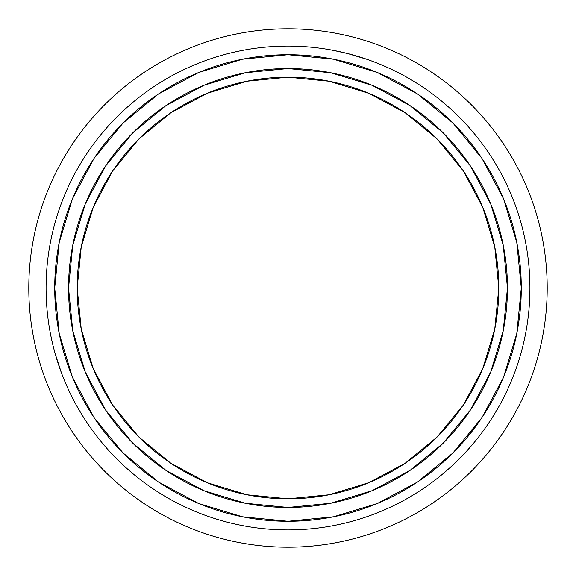 <?xml version="1.0" encoding="UTF-8"?>
<svg xmlns="http://www.w3.org/2000/svg" width="576" height="576" viewBox="0 0 576 576"><rect width="100%" height="100%" fill="white"/><g stroke="black" fill="none" stroke-linecap="round" stroke-linejoin="round"><path stroke-width="0.86" d="M507.456 288A219.456 219.456 0 0 0 288 68.544A219.456 219.456 0 0 0 68.544 288L77.184 288A210.816 210.816 0 0 1 288 77.184A210.816 210.816 0 0 1 498.816 288L494.762 246.874L482.767 207.324L463.284 170.878L437.069 138.931L405.122 112.716L368.676 93.233L329.126 81.238L288 77.184L246.874 81.238L207.324 93.233L170.878 112.716L138.931 138.931L112.716 170.878L93.233 207.324L81.238 246.874L77.184 288L81.238 329.126L93.233 368.676L112.716 405.122L138.931 437.069L170.878 463.284L207.324 482.767L246.874 494.762L288 498.816L329.126 494.762L368.676 482.767L405.122 463.284L437.069 437.069L463.284 405.122L482.767 368.676L494.762 329.126L498.816 288L507.456 288L498.816 288A210.816 210.816 0 0 1 288 498.816A210.816 210.816 0 0 1 77.184 288L68.544 288A219.456 219.456 0 0 0 288 507.456A219.456 219.456 0 0 0 507.456 288A219.456 219.456 0 0 1 288 507.456A219.456 219.456 0 0 1 68.544 288A219.456 219.456 0 0 1 288 68.544A219.456 219.456 0 0 1 507.456 288L503.237 330.811L490.752 371.981L470.513 409.86M529.92 288L521.28 288A233.28 233.28 0 0 1 288 521.28A233.28 233.28 0 0 1 54.72 288L46.08 288A241.92 241.92 0 0 0 288 529.92A241.92 241.92 0 0 0 529.92 288A241.92 241.92 0 0 1 288 529.92A241.92 241.92 0 0 1 46.08 288L28.8 288A259.2 259.2 0 0 0 288 547.2A259.2 259.2 0 0 0 547.2 288A259.2 259.2 0 0 1 288 547.2A259.2 259.2 0 0 1 28.8 288L46.08 288A241.92 241.92 0 0 1 288 46.08A241.92 241.92 0 0 1 529.92 288L547.2 288L529.92 288A241.92 241.92 0 0 0 288 46.08A241.92 241.92 0 0 0 46.08 288L54.72 288L59.206 333.511L72.475 377.273L94.032 417.6L123.048 452.952L158.4 481.968L198.727 503.525L242.489 516.794L288 521.28L333.511 516.794L377.273 503.525L417.6 481.968L452.952 452.952L481.968 417.6L503.525 377.273L516.794 333.511L521.28 288L516.794 242.489L503.525 198.727L481.968 158.4L452.952 123.048L417.6 94.032L377.273 72.475L333.511 59.206L288 54.72L242.489 59.206L198.727 72.475L158.4 94.032L123.048 123.048L94.032 158.4L72.475 198.727L59.206 242.489L54.72 288A233.28 233.28 0 0 1 288 54.72A233.28 233.28 0 0 1 521.28 288L529.92 288M446.983 470.347L453.017 464.904M461.196 456.905L459.238 458.892M473.4 443.412L465.869 451.973M475.589 440.755L474.574 442.001M366.422 59.141L358.69 56.642M347.674 53.554L350.374 54.259M329.89 49.73L341.071 51.97M326.498 49.162L328.082 49.421M50.594 334.512L52.294 342.461M50.515 334.116L51.458 338.717M53.028 345.564L54.389 350.849M59.731 368.114L57.06 360.05M60.71 370.858L61.913 374.083M55.13 353.556L61.344 372.571M466.87 450.886L471.521 445.63M470.47 409.925L443.182 443.182L409.982 470.434M409.925 470.47L371.981 490.752L330.811 503.237L288.072 507.456M288 507.456L245.189 503.237L204.019 490.752L166.14 470.513M166.075 470.47L132.818 443.182L105.566 409.982M105.53 409.925L85.248 371.981L72.763 330.811L68.544 288.072M68.544 288L72.763 245.189L85.248 204.019L105.487 166.14M105.53 166.075L132.818 132.818L166.018 105.566M166.075 105.53L204.019 85.248L245.189 72.763L287.928 68.544M288 68.544L330.811 72.763L371.981 85.248L409.86 105.487M409.925 105.53L443.182 132.818L470.434 166.018M470.47 166.075L490.752 204.019L503.237 245.189L507.456 287.928M351.756 54.634L362.362 57.794M366.804 59.278L347.659 53.554L332.748 50.256M355.637 55.728L351.749 54.626M94.032 158.4L123.048 123.048M417.6 94.032L452.952 123.048M481.968 417.6L469.382 434.7M158.4 481.968L123.048 452.952M547.2 288A259.2 259.2 0 0 0 288 28.8A259.2 259.2 0 0 0 28.8 288A259.2 259.2 0 0 1 288 28.8A259.2 259.2 0 0 1 547.2 288M455.335 462.715L466.877 450.878M446.681 470.606L450.194 467.496"/></g></svg>
